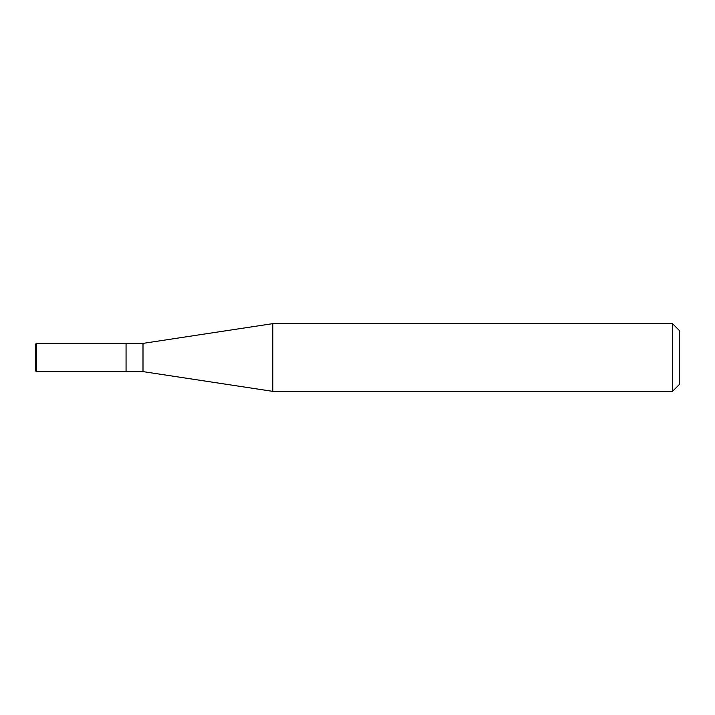 <?xml version="1.0" encoding="UTF-8"?>
<svg xmlns="http://www.w3.org/2000/svg" width="715" height="715" viewBox="0 0 715 715"><rect width="100%" height="100%" fill="white"/><g stroke="black" fill="none" stroke-linecap="round" stroke-linejoin="round"><path stroke-width="1.07" d="M143 371.612L126.063 371.612L143 371.612L272.826 391.364L143 371.612L143 343.388L272.826 323.636L672.475 323.636L679.25 330.401L679.25 384.599L672.475 391.364L272.826 391.364L272.826 323.636M272.826 391.364L672.475 391.364L672.475 323.636M36.313 371.612L35.75 371.049L36.313 371.612L36.313 343.388L126.063 343.388L126.063 371.612L36.313 371.612L126.063 371.612L126.063 343.388L143 343.388M35.75 371.049L35.75 343.951L36.313 343.388M672.475 391.364L679.25 384.599"/></g></svg>
